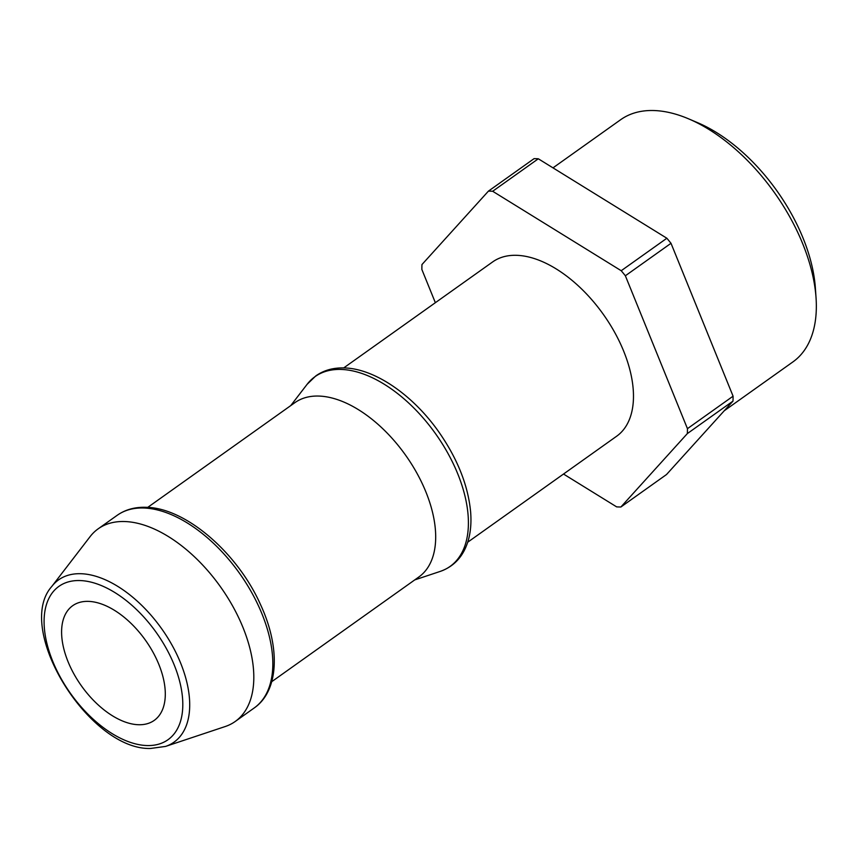 <?xml version="1.0" encoding="UTF-8"?>
<svg xmlns="http://www.w3.org/2000/svg" width="859" height="859" viewBox="0 0 859 859"><rect width="100%" height="100%" fill="white"/><g stroke="black" fill="none" stroke-linecap="round" stroke-linejoin="round"><path stroke-width="1.29" d="M724.201 410.806L792.964 361.875A148.607 83.033 -125.4 0 0 816.05 297.837A148.607 83.033 -125.4 0 0 688.703 118.886A148.607 83.033 -125.4 0 0 653.903 110.532A148.607 83.033 -125.4 0 0 620.638 119.723L552.992 167.859M343.686 367.931L492.647 261.931A106.956 59.765 54.6 0 1 516.592 255.316A106.956 59.765 54.6 0 1 614.733 332.476A106.956 59.765 54.6 0 1 616.665 436.211L467.715 542.212M88.402 601.375A70.363 39.321 54.6 0 1 152.966 652.131A70.363 39.321 54.6 0 1 154.244 720.379A70.363 39.321 54.6 0 1 138.492 724.728A70.363 39.321 54.6 0 1 73.928 673.961A70.363 39.321 54.6 0 1 72.65 605.724A70.363 39.321 54.6 0 1 88.402 601.375M51.787 586.461L90.066 536.671A118.209 66.046 54.6 0 1 98.151 528.843A118.209 66.046 54.6 0 1 124.619 521.531A118.209 66.046 54.6 0 1 233.09 606.819A118.209 66.046 54.6 0 1 235.237 721.463A118.209 66.046 54.6 0 1 225.187 726.542L165.604 746.407A99.58 55.642 54.6 0 0 176.074 652.872A99.58 55.642 54.6 0 0 80.886 573.715A99.58 55.642 54.6 0 0 51.787 586.461C13.841 629.035 89.465 750.379 150.572 748.468L165.604 746.407M147.705 507.401L294.862 402.678A106.956 59.765 54.6 0 1 318.807 396.063A106.956 59.765 54.6 0 1 416.948 473.234A106.956 59.765 54.6 0 1 418.881 576.958L271.734 681.681M435.352 302.701L421.866 269.479A180.132 100.653 54.6 0 1 421.962 264.551L488.427 191.127L534.073 158.647A180.132 100.653 54.6 0 1 538.314 158.786L666.863 238.244A180.132 100.653 54.6 0 1 671.008 243.301L625.363 275.771L687.447 428.662A180.132 100.653 54.6 0 1 687.35 433.58L620.885 507.003A180.132 100.653 54.6 0 1 618.77 506.96A180.132 100.653 54.6 0 1 616.644 506.874L563.515 474.039M620.885 507.003L666.52 474.522L732.995 401.099L687.35 433.58M671.008 243.301L733.081 396.182A180.132 100.653 54.6 0 1 732.995 401.099M687.447 428.662L733.081 396.182M538.314 158.786L492.669 191.267L621.218 270.725L666.863 238.244M621.218 270.725A180.132 100.653 54.6 0 1 625.363 275.771M488.427 191.127A180.132 100.653 54.6 0 1 492.669 191.267M688.703 118.886L697.691 122.708A137.343 76.741 54.6 0 1 815.384 288.098L816.05 297.837M341.12 369.445A116.459 65.069 -125.4 0 0 307.082 384.349L315.887 375.845C323.886 370.24 333.313 367.609 344.158 367.942C374.631 368.522 412.932 394.99 438.895 432.045C457.525 458.803 468.101 485.421 470.625 511.889C471.462 522.24 470.7 531.657 468.338 540.139C463.753 555.977 454.368 566.403 440.205 571.418A116.459 65.069 -125.4 0 0 452.457 462.024A116.459 65.069 -125.4 0 0 341.12 369.445M143.636 508.002A118.209 66.046 -125.4 0 0 117.178 515.314C125.274 509.634 134.82 506.971 145.815 507.304C185.426 507.551 237.782 552.981 260.728 605.058C280.442 647.665 278.96 690.808 254.253 707.934A118.209 66.046 -125.4 0 0 252.106 593.29A118.209 66.046 -125.4 0 0 143.636 508.002M79.951 580.555A94.114 52.592 -125.4 0 0 52.689 661.172A94.114 52.592 -125.4 0 0 146.943 745.548A94.114 52.592 -125.4 0 0 174.205 664.93A94.114 52.592 -125.4 0 0 79.951 580.555M98.151 528.843L117.178 515.314M290.729 405.62L307.082 384.349M414.757 579.9L440.205 571.418M235.237 721.463L254.253 707.934"/></g></svg>
